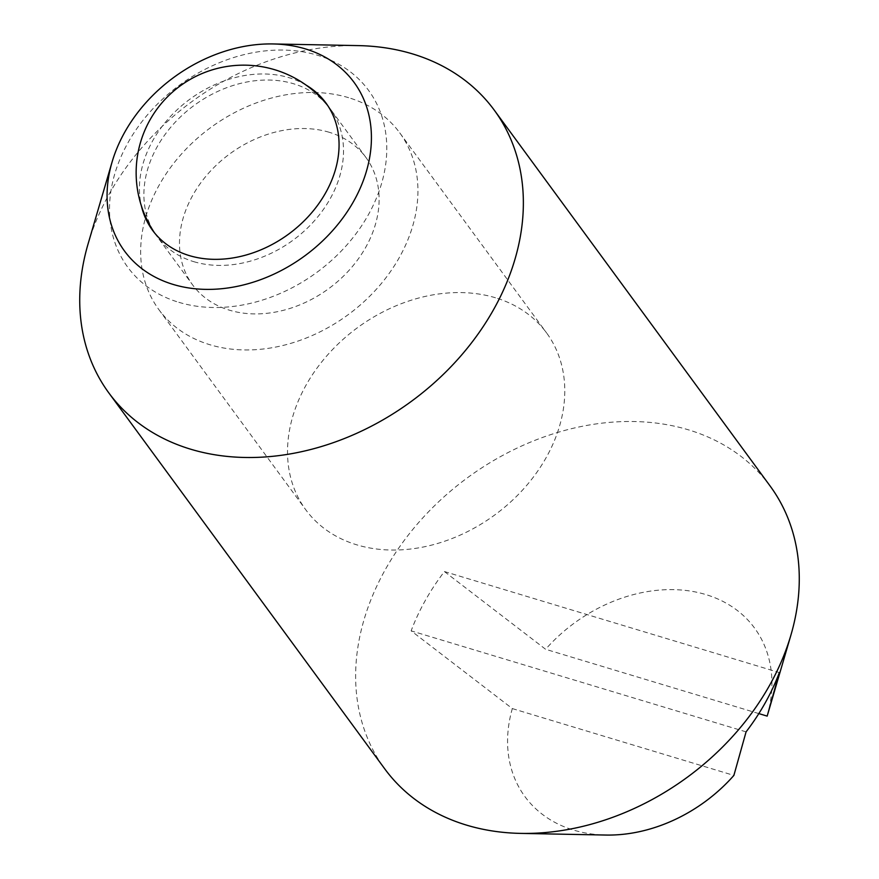 <?xml version="1.0" encoding="UTF-8"?>
<svg xmlns="http://www.w3.org/2000/svg" width="879" height="879" viewBox="0 0 879 879"><rect width="100%" height="100%" fill="white"/><g stroke="black" fill="none" stroke-linecap="round" stroke-linejoin="round"><path stroke-width="0.66" stroke-dasharray="4.39 3.3" d="M329.218 132.279A107.557 83.593 -36.3 0 0 208.905 172.811A107.557 83.593 -36.3 0 0 192.589 284.862A107.557 83.593 -36.3 0 0 229.386 310.166A107.557 83.593 -36.3 0 0 349.699 269.633A107.557 83.593 -36.3 0 0 366.016 157.583A107.557 83.593 -36.3 0 0 329.218 132.279M495.47 297.772A149.386 116.094 -36.3 0 0 328.372 354.072A149.386 116.094 -36.3 0 0 305.716 509.699A149.386 116.094 -36.3 0 0 356.83 544.848A149.386 116.094 -36.3 0 0 523.928 488.548A149.386 116.094 -36.3 0 0 546.584 332.921A149.386 116.094 -36.3 0 0 495.47 297.772M348.622 97.69A149.386 116.094 -36.3 0 0 181.524 153.979A149.386 116.094 -36.3 0 0 158.868 309.617A149.386 116.094 -36.3 0 0 209.982 344.755A149.386 116.094 -36.3 0 0 377.08 288.466A149.386 116.094 -36.3 0 0 399.736 132.839A149.386 116.094 -36.3 0 0 348.622 97.69M306.068 85.087A107.557 83.593 -36.3 0 0 289.169 77.715A107.557 83.593 -36.3 0 0 180.997 106.293A107.557 83.593 -36.3 0 0 141.398 205.939M178.833 302.31A149.386 116.094 -36.3 0 0 368.224 214.992A149.386 116.094 -36.3 0 0 317.473 55.245A149.386 116.094 -36.3 0 0 128.081 142.563A149.386 116.094 -36.3 0 0 178.833 302.31M358.302 45.609A239.022 185.755 -36.3 0 0 88.076 243.933M770.136 486.043A239.022 185.755 -36.3 0 0 688.367 429.809A239.022 185.755 -36.3 0 0 421.008 519.874A239.022 185.755 -36.3 0 0 384.76 768.883M767.169 716.11A142.42 110.677 -36.3 0 0 705.837 594.567A142.42 110.677 -36.3 0 0 545.606 649.284L444.422 571.559A211.421 164.307 -36.3 0 0 411.141 630.847L512.325 708.584A142.42 110.677 -36.3 0 0 573.657 830.117A142.42 110.677 -36.3 0 0 605.928 835.05M444.422 571.559L779.354 672.578M746.073 731.866L411.141 630.847M512.325 708.584L733.888 775.41M758.83 713.594L545.606 649.284M193.787 261.667A107.557 83.593 -36.3 0 0 314.1 221.134A107.557 83.593 -36.3 0 0 330.416 109.073A107.557 83.593 -36.3 0 0 293.619 83.769A107.557 83.593 -36.3 0 0 173.306 124.302A107.557 83.593 -36.3 0 0 156.989 236.352A107.557 83.593 -36.3 0 0 193.787 261.667M366.016 157.583L330.416 109.073A107.557 107.557 0 0 0 327.845 105.711M154.55 232.891A107.557 107.557 0 0 0 156.989 236.352L192.589 284.862M158.868 309.617L305.716 509.699M399.736 132.839L546.584 332.921"/><path stroke-width="1.32" d="M141.398 205.939A107.557 83.593 -36.3 0 0 189.337 255.602A107.557 83.593 -36.3 0 0 320 201.895A107.557 83.593 -36.3 0 0 306.068 85.087M112.051 162.121L88.076 243.933A239.022 185.755 -36.3 0 0 108.864 392.957A239.022 185.755 -36.3 0 0 190.633 449.191A239.022 185.755 -36.3 0 0 457.992 359.126A239.022 185.755 -36.3 0 0 494.24 110.117A239.022 185.755 -36.3 0 0 412.471 53.883A239.022 185.755 -36.3 0 0 358.302 45.609L273.072 43.95A142.42 110.677 -36.3 0 0 112.051 162.121A142.42 110.677 -36.3 0 0 173.163 284.433A142.42 110.677 -36.3 0 0 353.721 201.181A142.42 110.677 -36.3 0 0 305.343 48.883A142.42 110.677 -36.3 0 0 273.072 43.95M108.864 392.957L384.76 768.883A239.022 185.755 -36.3 0 0 466.529 825.117A239.022 185.755 -36.3 0 0 520.698 833.391A239.022 185.755 -36.3 0 0 790.924 635.067A239.022 185.755 -36.3 0 0 770.136 486.043L494.24 110.117M520.698 833.391L605.928 835.05A142.42 110.677 -36.3 0 0 733.888 775.41L746.073 731.866A211.421 164.307 -36.3 0 0 779.354 672.578L767.169 716.11L758.83 713.594M327.845 105.711A107.557 107.557 0 0 0 157.11 108.919A107.557 107.557 0 0 0 154.55 232.891M767.817 713.913L790.924 635.067"/></g></svg>
